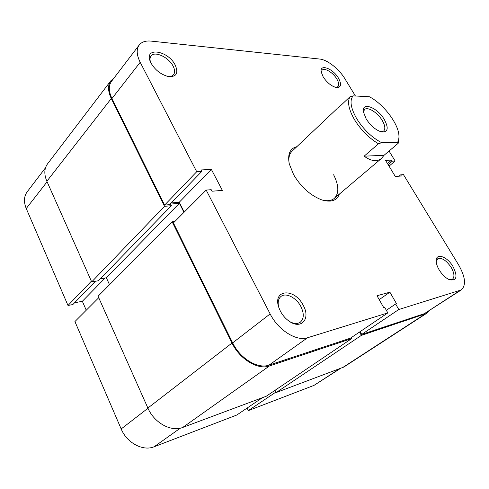 <?xml version="1.0" encoding="UTF-8"?>
<svg xmlns="http://www.w3.org/2000/svg" width="489" height="489" viewBox="0 0 489 489"><rect width="100%" height="100%" fill="white"/><g stroke="black" fill="none" stroke-linecap="round" stroke-linejoin="round"><path stroke-width="0.73" d="M384.207 119.31C388.944 128.234 388.009 132.427 381.389 131.902C375.766 130.098 370.711 125.801 366.212 119.004L363.351 111.743C361.603 101.425 377.264 107.372 384.207 119.31M380.992 131.792L383.694 131.003C385.595 128.907 385.075 125.343 382.135 120.312C377.49 112.476 367.557 106.339 364.494 109.548L363.413 112.152M356.805 118.845C363.669 129.634 371.946 137.58 381.64 142.696L378.468 143.772C369.048 138.149 361.102 130.19 354.629 119.897C348.736 109.67 347.166 101.981 349.928 96.828L353.082 95.862C349.452 100.483 350.692 108.142 356.805 118.845M338.443 107.678L349.928 96.828M398.981 137.207L398.18 143.301L397.502 142.342C398.712 140.557 399.183 138.173 398.914 135.196C398.083 123.1 383.107 103.717 369.348 96.736L353.082 95.862M384.018 155.313L364.14 156.174C371.023 161.211 376.805 161.969 381.475 158.436L384.018 155.313L398.18 143.301M364.14 156.174L378.468 143.772M397.502 142.342L381.64 142.696M175.233 65.092C178.766 73.497 176.303 77.274 167.849 76.418C160.698 74.377 155.099 69.958 151.058 63.16L150.514 62.024C143.375 46.577 167.99 50.159 175.233 65.092M168.039 76.461C170.527 76.663 172.36 76.082 173.534 74.713C175.099 72.616 174.946 69.744 173.082 66.088C168.766 57.286 154.646 50.679 151.034 55.978C149.934 57.427 149.732 59.383 150.435 61.846M338.467 78.136C341.872 84.597 341.102 87.714 336.157 87.482C331.291 86.131 326.97 82.61 323.192 76.914L321.206 71.975C319.488 63.503 332.972 68.497 338.467 78.136M335.741 87.39L337.887 86.657C339.225 85.08 338.865 82.507 336.793 78.931C333.107 72.568 324.476 67.421 322.062 70.239L321.285 72.396M303.217 305.332C311.016 318.785 301.096 330.313 288.724 320.918C285.289 318.4 282.526 315.179 280.435 311.248L278.999 307.96C271.915 289.237 294.531 287.526 303.217 305.332M290.026 321.78C294.17 323.895 297.605 324.024 300.325 322.178C304.048 318.742 304.225 313.522 300.863 306.53C296.395 297.715 285.863 292.3 280.973 296.462C278.467 298.577 277.654 301.909 278.528 306.475M452.961 266.456C457.93 276.615 456.763 281.047 449.464 279.745C445.644 278.033 442.239 274.787 439.238 270.02C437.368 266.841 436.353 263.944 436.194 261.328C435.454 252.477 447.056 256.205 452.961 266.456M449.183 279.629L452.417 279.274C454.776 277.055 454.36 273.088 451.164 267.373C446.212 260.227 441.708 257.373 437.655 258.809L436.212 261.621M339.348 194.115C336.823 200.832 330.815 202.703 321.328 199.732C310.209 195.276 300.986 186.957 293.669 174.781L289.299 163.943C287.391 154.194 289.916 148.43 296.872 146.657M322.294 200.056C327.428 201.309 331.432 200.753 334.293 198.4C339.195 193.363 338.969 185.484 333.62 174.75M461.304 289.928L424.287 313.7L361.719 334.421L398.786 309.519L461.304 289.928C466.292 285.24 465.412 276.921 458.658 264.977L403.474 174.64L400.65 174.86L401.347 176.003L395.32 176.492L385.54 160.368L391.622 160.05L392.312 161.181L395.155 161.028L389.036 166.126M206.187 190.087L270.142 313.92C278.229 330.191 296.572 341.658 307.569 337.74L387.826 312.905L350.527 338.125L269.06 365.106C257.935 369.281 240.105 358.59 232.66 342.862L173.406 222.923L206.187 190.087L211.211 189.689L212.006 191.223L222.367 190.392L211.376 169.414L200.973 169.958L201.749 171.462L196.712 171.731L140.19 62.292C136.578 54.951 136.254 49.181 139.224 44.994C141.749 41.871 145.734 40.575 151.18 41.113L319.751 59.059C327.306 59.713 339.036 68.937 344.831 78.643L355.424 95.991M389.055 151.04L395.155 161.028M361.719 334.421L360.167 331.609M184.219 212.092L179.274 202.232L171.242 202.959M201.749 171.462L169.622 204.634L164.597 205.105L111.95 98.54C108.582 91.364 108.442 85.612 111.523 81.29L139.224 44.994M337.19 108.534L292.055 151.211C289.396 153.797 288.406 157.709 289.085 162.953M398.786 309.519L395.613 303.987L396.512 303.718L389.898 292.19L377.001 295.741L383.694 307.544L384.629 307.269L387.826 312.905M196.712 171.731L164.597 205.105M179.274 202.232L211.376 169.414M387.459 163.528L391.622 160.05M388.144 164.659L392.312 161.181M399.006 176.193L400.65 174.86M379.207 299.635L389.898 292.19M386.347 310.295L395.613 303.987M47.091 181.78L26.247 208.528L67.995 305.478L91.376 281.187M262.465 397.667L236.78 415.033L154.127 446.763C142.977 451.469 126.877 442.936 121.168 428.945L147.978 408.248M340.087 368.682L313.975 385.399L248.345 410.595L275.937 392.056M247.11 408.052L248.345 410.595M98.735 297.722L74.927 321.573L121.168 428.945M74.56 302.783L82.348 301.291L86.26 310.222M67.995 305.478L72.855 304.543L95.404 281.261M26.247 208.528C23.588 201.933 23.906 196.346 27.213 191.767L45.508 167.794M105.141 277.996L82.348 301.291M183.95 212.36L179.396 203.277L170.582 204.09L171.382 205.698L98.411 280.747L91.688 281.896L46.858 181.266C43.955 174.335 44.181 168.534 47.531 163.87L110.838 80.783L114.016 78.02M428.541 311.212L426.304 313.541L343.81 367.062L276.181 392.545L275.05 390.301M351.181 337.685L351.683 338.596L266.199 396.273L182.727 427.447C171.217 432.203 154.169 422.899 147.88 408.04L98.081 296.242L172.146 221.804L174.83 221.499M109.53 284.739L106.382 277.783L100.282 278.822M171.382 205.698L164.518 206.346L111.272 98.515C107.818 91.137 107.672 85.233 110.838 80.783M351.683 338.596L269.476 365.931C258.039 370.24 239.677 359.244 232.012 343.046L172.146 221.804M426.304 313.541L361.377 335.375L359.537 332.037M276.181 392.545L361.377 335.375M106.382 277.783L179.396 203.277M91.688 281.896L164.518 206.346M424.287 313.7L459.752 290.649M232.66 342.862L270.142 313.92M140.19 62.292L111.95 98.54M307.569 337.74L269.06 365.106M180.307 428.168L154.127 446.763M313.975 385.399L339.177 369.024M46.858 181.266L111.272 98.515M342.055 367.948L424.654 314.329M182.727 427.447L269.476 365.931M147.88 408.04L232.012 343.046M381.475 158.436L334.293 198.4"/></g></svg>
